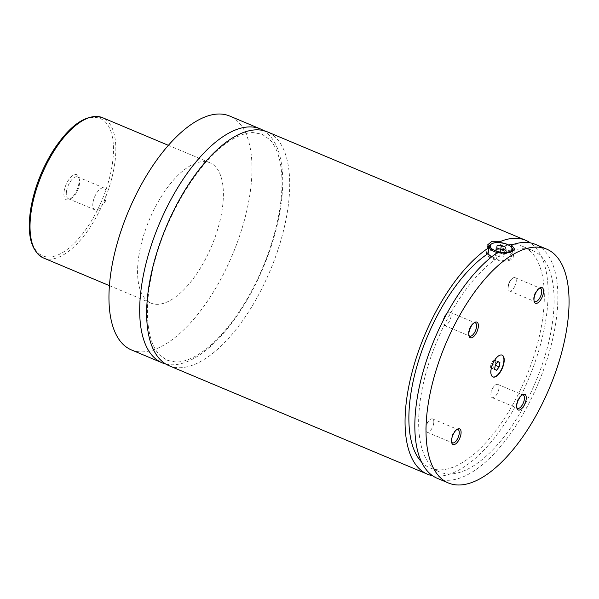<?xml version="1.0" encoding="UTF-8"?>
<svg xmlns="http://www.w3.org/2000/svg" width="599" height="599" viewBox="0 0 599 599"><rect width="100%" height="100%" fill="white"/><g stroke="black" fill="none" stroke-linecap="round" stroke-linejoin="round"><path stroke-width="0.45" stroke-dasharray="3 2.25" d="M165.713 364.005A126.838 56.396 112.8 0 0 280.332 209.231A126.838 56.396 112.8 0 0 263.68 130.627M169.098 365.734A126.838 56.396 112.8 0 0 287.318 212.158A126.838 56.396 112.8 0 0 267.289 131.832M501.977 355.08A11.838 5.264 112.8 0 0 501.842 355.02A11.838 5.264 112.8 0 0 490.806 369.351A11.838 5.264 112.8 0 0 492.678 376.846A11.838 5.264 112.8 0 0 492.82 376.906M491.18 244.1A11.838 5.062 -170.8 0 1 501.895 243.231A11.838 5.062 -170.8 0 1 511.643 247.514M511.583 251.76A11.838 5.062 -170.8 0 1 510.737 252.314A11.838 5.062 -170.8 0 1 497.38 252.606M488.387 254.515A11.838 5.062 9.2 0 0 497.642 259.726A11.838 5.062 9.2 0 0 509.637 259.105A11.838 5.062 9.2 0 0 511.546 256.889A11.838 5.062 9.2 0 0 503.617 250.652A11.838 5.062 9.2 0 0 490.087 250.891A11.838 5.062 9.2 0 0 488.178 253.107M511.269 247.11L510.625 251.108L499.963 247.335L500.719 242.662M488.619 250.345A13.53 5.78 -170.8 0 1 488.687 250.307A13.53 5.78 -170.8 0 1 504.148 250.03A13.53 5.78 -170.8 0 1 513.216 257.166A13.53 5.78 -170.8 0 1 511.037 259.689A13.53 5.78 -170.8 0 1 495.568 259.966A13.53 5.78 -170.8 0 1 486.508 252.838A13.53 5.78 -170.8 0 1 488.297 250.532M491.674 256.829L496.616 258.528L497.597 252.456M78.926 183.294A13.575 6.035 -67.2 0 1 69.731 199.235A13.575 6.035 -67.2 0 1 64.138 191.133A13.575 6.035 -67.2 0 1 71.401 176.638A13.575 6.035 -67.2 0 1 78.858 177.514A13.575 6.035 -67.2 0 1 78.926 183.294M66.511 191.231A11.838 5.264 -67.2 0 1 77.548 176.9A11.838 5.264 -67.2 0 1 79.353 179.348A11.838 5.264 -67.2 0 1 79.42 184.395A11.838 5.264 -67.2 0 1 71.393 198.306A11.838 5.264 -67.2 0 1 68.383 198.733A11.838 5.264 -67.2 0 1 66.511 191.231M93.017 202.357A11.838 5.264 -67.2 0 1 104.046 188.026A11.838 5.264 -67.2 0 1 106.06 194.473A11.838 5.264 -67.2 0 1 105.918 195.521A11.838 5.264 -67.2 0 1 100.894 206.775A11.838 5.264 -67.2 0 1 94.882 209.86A11.838 5.264 -67.2 0 1 93.017 202.357M521.939 395.063A7.188 3.197 112.8 0 0 521.347 395.325A7.188 3.197 112.8 0 0 516.48 403.771A7.188 3.197 112.8 0 0 516.518 406.833A7.188 3.197 112.8 0 0 516.742 407.44M498.862 388.931A7.188 3.197 112.8 0 0 497.724 384.378A7.188 3.197 112.8 0 0 494.078 386.25A7.188 3.197 112.8 0 0 491.023 393.086A7.188 3.197 112.8 0 0 490.94 393.723A7.188 3.197 112.8 0 0 492.161 397.631A7.188 3.197 112.8 0 0 498.862 388.931M539.227 288.344A7.188 3.197 112.8 0 0 538.636 288.606A7.188 3.197 112.8 0 0 533.769 297.044A7.188 3.197 112.8 0 0 533.806 300.114A7.188 3.197 112.8 0 0 534.031 300.72M516.143 282.211A7.188 3.197 112.8 0 0 515.013 277.659A7.188 3.197 112.8 0 0 511.359 279.531A7.188 3.197 112.8 0 0 508.311 286.359A7.188 3.197 112.8 0 0 508.229 286.996A7.188 3.197 112.8 0 0 509.45 290.912A7.188 3.197 112.8 0 0 516.143 282.211M474.056 322.868A7.188 3.197 112.8 0 0 473.465 323.131A7.188 3.197 112.8 0 0 468.59 331.576A7.188 3.197 112.8 0 0 468.635 334.639A7.188 3.197 112.8 0 0 468.86 335.245M450.972 316.736A7.188 3.197 112.8 0 0 449.834 312.184A7.188 3.197 112.8 0 0 446.188 314.056A7.188 3.197 112.8 0 0 443.14 320.884A7.188 3.197 112.8 0 0 443.05 321.521A7.188 3.197 112.8 0 0 444.271 325.437A7.188 3.197 112.8 0 0 450.972 316.736M456.767 429.588A7.188 3.197 112.8 0 0 456.176 429.85A7.188 3.197 112.8 0 0 451.309 438.296A7.188 3.197 112.8 0 0 451.346 441.358A7.188 3.197 112.8 0 0 451.571 441.965M433.691 423.456A7.188 3.197 112.8 0 0 432.553 418.903A7.188 3.197 112.8 0 0 428.906 420.775A7.188 3.197 112.8 0 0 425.852 427.611A7.188 3.197 112.8 0 0 425.769 428.248A7.188 3.197 112.8 0 0 426.99 432.164A7.188 3.197 112.8 0 0 433.691 423.456M139.005 254.919A76.103 33.836 112.8 0 0 151.023 303.124A76.103 33.836 112.8 0 0 221.952 210.975A76.103 33.836 112.8 0 0 209.935 162.778A76.103 33.836 112.8 0 0 139.005 254.919M131.383 349.898A126.838 56.396 112.8 0 0 249.603 196.33A126.838 56.396 112.8 0 0 229.574 115.996M432.598 475.741A126.838 56.396 112.8 0 0 545.711 320.637A126.838 56.396 112.8 0 0 530.355 242.872M421.509 461.926A120.077 53.386 112.8 0 0 430.112 467.969A120.077 53.386 112.8 0 0 525.817 377.924A120.077 53.386 112.8 0 0 523.062 246.541A120.077 53.386 112.8 0 0 512.729 244.632M508.566 244.991A120.077 53.386 112.8 0 0 499.963 247.335M496.616 258.528A120.077 53.386 112.8 0 0 425.53 374.592A120.077 53.386 112.8 0 0 439.883 472.072A120.077 53.386 112.8 0 0 535.588 382.027A120.077 53.386 112.8 0 0 532.84 250.644A120.077 53.386 112.8 0 0 510.625 251.108M437.27 478.309A126.838 56.396 112.8 0 0 555.49 324.74A126.838 56.396 112.8 0 0 535.461 244.407M495.83 253.31L495.538 255.376L499.573 257.068L503.894 256.694L504.178 254.627L500.15 252.935L495.83 253.31L497.05 245.762M496.766 247.829L495.538 255.376M500.794 249.521L499.573 257.068M505.114 249.147L503.894 256.694M505.069 249.147L504.178 254.627M500.704 249.483L500.15 252.935M493.771 359.819L491.113 363.219L490.409 367.576L492.363 368.527L495.021 365.128L495.725 360.778L493.771 359.819L497.964 361.579M495.725 360.778L497.881 361.684M492.363 368.527L496.549 370.287M490.409 367.576L494.602 369.328M491.113 363.219L495.306 364.978M112.088 165.728A74.411 33.087 -67.2 0 1 60.776 253.624A74.411 33.087 -67.2 0 1 30.976 208.699A74.411 33.087 -67.2 0 1 82.288 120.803A74.411 33.087 -67.2 0 1 112.088 165.728M43.472 257.974A76.103 33.836 112.8 0 0 114.402 165.826A76.103 33.836 112.8 0 0 102.384 117.629M279.651 210.017C273.653 244.647 260.887 277.464 241.345 308.485C226.392 331.374 211.17 347.233 195.678 356.068C188.415 360.074 181.879 362.073 176.076 362.058L167.151 360.328L159.678 355.072C155.628 350.887 152.505 344.777 150.304 336.75C145.662 318.683 146.613 295.666 153.172 267.716C165.564 213.821 201.856 155.89 232.936 139.005C240.371 134.775 247.065 132.634 253.018 132.574L262.033 134.206L269.835 139.679C273.908 143.947 277.038 150.162 279.209 158.338C282.75 172.183 282.9 189.404 279.651 210.017M512.444 251.355L511.546 256.889M487.826 244.692L486.508 252.838M514.534 249.019L513.216 257.166M79.353 179.348L78.858 177.514M71.393 198.306L69.731 199.235M104.046 188.026L77.548 176.9M94.882 209.86L68.383 198.733M100.894 206.775L105.342 201.406L106.06 194.473M516.518 406.833L516.892 408.226M521.347 395.325L522.605 394.621M492.161 397.631L517.618 408.323M497.724 384.378L523.182 395.063M494.078 386.25L491.375 389.507L490.94 393.723M533.806 300.114L534.181 301.499M538.636 288.606L539.894 287.894M509.45 290.912L534.9 301.596M515.013 277.659L540.463 288.344M511.359 279.531L508.663 282.788L508.229 286.996M468.635 334.639L469.01 336.032M473.465 323.131L474.722 322.427M444.271 325.437L469.728 336.121M449.834 312.184L475.292 322.868M446.188 314.056L443.492 317.313L443.05 321.521M451.346 441.358L451.721 442.751M456.176 429.85L457.434 429.146M426.99 432.164L452.447 442.848M432.553 418.903L458.01 429.595M428.906 420.775L426.203 424.04L425.769 428.248M109.422 285.656L151.023 303.124M168.334 145.317L209.935 162.778M430.112 467.969L439.883 472.072M523.062 246.541L532.84 250.644"/><path stroke-width="0.9" d="M263.68 130.627A126.838 56.396 112.8 0 0 260.303 128.897A126.838 56.396 112.8 0 0 142.083 282.473A126.838 56.396 112.8 0 0 162.112 362.799A126.838 56.396 112.8 0 0 165.713 364.005M530.355 242.872A126.838 56.396 112.8 0 0 525.682 240.304L267.289 131.832A126.838 56.396 112.8 0 0 166.193 226.954A126.838 56.396 112.8 0 0 169.098 365.734L427.491 474.206A126.838 56.396 112.8 0 0 432.598 475.741M491.083 369.471A11.838 5.264 112.8 0 0 492.955 376.966A11.838 5.264 112.8 0 0 503.991 362.635A11.838 5.264 112.8 0 0 502.119 355.132A11.838 5.264 112.8 0 0 491.083 369.471M492.82 376.906A11.838 5.264 112.8 0 0 503.707 362.515A11.838 5.264 112.8 0 0 501.977 355.08M510.999 246.81A10.992 4.695 9.2 0 0 501.955 242.835A10.992 4.695 9.2 0 0 492.004 243.643A10.992 4.695 9.2 0 0 491.876 243.711A10.992 4.695 9.2 0 0 495.193 250.667A10.992 4.695 9.2 0 0 510.161 251.266A10.992 4.695 9.2 0 0 510.999 246.81L511.643 247.514A11.838 5.062 -170.8 0 1 512.647 250.097A11.838 5.062 -170.8 0 1 511.583 251.76M497.38 252.606A11.838 5.062 -170.8 0 1 489.278 246.316A11.838 5.062 -170.8 0 1 491.045 244.175A11.838 5.062 -170.8 0 1 491.18 244.1M489.278 246.316L488.178 253.107A11.838 5.062 9.2 0 0 488.387 254.515M500.719 242.662L500.944 241.27L492.004 241.277L487.826 244.692L488.754 247.731L487.773 253.789L491.674 256.829M448.441 483.004A126.838 56.396 112.8 0 0 566.661 329.428A126.838 56.396 112.8 0 0 546.632 249.102A126.838 56.396 112.8 0 0 428.412 402.67A126.838 56.396 112.8 0 0 448.441 483.004L437.27 478.309A126.838 56.396 112.8 0 1 422.19 375.004A126.838 56.396 112.8 0 1 497.597 252.456C503.744 253.542 508.671 253.19 512.377 251.385L514.534 249.019L511.606 245.036L511.269 247.11M516.847 404.602A8.498 3.781 112.8 0 0 516.892 408.226A8.498 3.781 112.8 0 0 521.564 408.773A8.498 3.781 112.8 0 0 526.109 399.698A8.498 3.781 112.8 0 0 522.605 394.621A8.498 3.781 112.8 0 0 516.847 404.602M516.742 407.44A7.188 3.197 112.8 0 0 517.618 408.323A7.188 3.197 112.8 0 0 524.312 399.615A7.188 3.197 112.8 0 0 523.182 395.063A7.188 3.197 112.8 0 0 521.939 395.063M534.136 297.883A8.498 3.781 112.8 0 0 534.181 301.499A8.498 3.781 112.8 0 0 538.853 302.053A8.498 3.781 112.8 0 0 543.398 292.971A8.498 3.781 112.8 0 0 539.894 287.894A8.498 3.781 112.8 0 0 534.136 297.883M534.031 300.72A7.188 3.197 112.8 0 0 534.9 301.596A7.188 3.197 112.8 0 0 541.601 292.896A7.188 3.197 112.8 0 0 540.463 288.344A7.188 3.197 112.8 0 0 539.227 288.344M468.965 332.408A8.498 3.781 112.8 0 0 469.01 336.032A8.498 3.781 112.8 0 0 473.682 336.578A8.498 3.781 112.8 0 0 478.227 327.496A8.498 3.781 112.8 0 0 474.722 322.427A8.498 3.781 112.8 0 0 468.965 332.408M468.86 335.245A7.188 3.197 112.8 0 0 469.728 336.121A7.188 3.197 112.8 0 0 476.43 327.421A7.188 3.197 112.8 0 0 475.292 322.868A7.188 3.197 112.8 0 0 474.056 322.868M451.676 439.127A8.498 3.781 112.8 0 0 451.721 442.751A8.498 3.781 112.8 0 0 456.393 443.297A8.498 3.781 112.8 0 0 460.938 434.223A8.498 3.781 112.8 0 0 457.434 429.146A8.498 3.781 112.8 0 0 451.676 439.127M451.571 441.965A7.188 3.197 112.8 0 0 452.447 442.848A7.188 3.197 112.8 0 0 459.141 434.148A7.188 3.197 112.8 0 0 458.01 429.595A7.188 3.197 112.8 0 0 456.767 429.588M260.303 128.897L229.574 115.996A126.838 56.396 112.8 0 0 111.354 269.572A126.838 56.396 112.8 0 0 131.383 349.898L162.112 362.799M488.754 247.731A126.838 56.396 112.8 0 0 412.629 370.115A126.838 56.396 112.8 0 0 427.491 474.206M525.682 240.304A126.838 56.396 112.8 0 0 500.944 241.27M487.773 253.789A120.077 53.386 112.8 0 0 419.158 358.838A120.077 53.386 112.8 0 0 421.509 461.926M512.729 244.632A120.077 53.386 112.8 0 0 508.566 244.991M546.632 249.102L535.461 244.407A126.838 56.396 112.8 0 0 511.606 245.036M496.766 247.829L500.794 249.521L505.114 249.147L505.406 247.08L501.37 245.388L497.05 245.762L496.766 247.829M505.406 247.08L505.069 249.147M501.37 245.388L500.704 249.483M499.918 362.537L497.964 361.579L495.306 364.978L494.602 369.328L496.549 370.287L499.207 366.887L499.918 362.537L497.881 361.684M495.261 365.233L499.207 366.887M102.384 117.629A76.103 33.836 112.8 0 0 31.455 209.77A76.103 33.836 112.8 0 0 43.472 257.974C31.066 251.288 26.805 234.965 30.706 209.014C34.158 188.947 41.451 169.794 52.592 151.547C70.023 124.599 86.623 113.293 102.384 117.629L168.334 145.317M491.876 243.711L491.045 244.175M512.647 250.097L512.444 251.355M43.472 257.974L109.422 285.656"/></g></svg>
